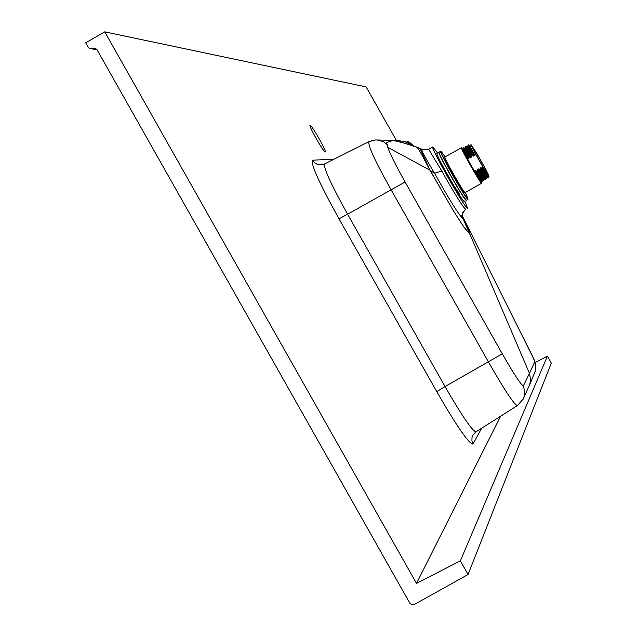 <?xml version="1.0" encoding="UTF-8"?>
<svg xmlns="http://www.w3.org/2000/svg" width="637" height="637" viewBox="0 0 637 637"><rect width="100%" height="100%" fill="white"/><g stroke="black" fill="none" stroke-linecap="round" stroke-linejoin="round"><path stroke-width="0.96" d="M458.887 192.796C456.482 189.89 452.692 183.966 447.516 175.024M459.126 193.481L457.573 191.92M465.958 200.114C463.497 199.325 436.878 152.132 438.957 152.243M464.182 201.284L464.158 201.3C463.075 203.163 434.84 153.39 436.966 153.374L437.022 153.35M472.638 147.354L472.614 147.362C471.619 147.29 487.13 174.642 487.6 173.79L487.616 173.782C488.579 173.813 473.219 146.701 472.638 147.354M474.812 155.269L473.108 153.517L468.697 144.878L469.7 145.467L474.812 155.269L475.728 154.751L476.221 155.173L482.424 166.138L482.535 166.775L481.819 167.181L488.523 176.815L488.929 176.584L482.535 166.775M480.712 181.242L479.199 179.419L480.72 181.234M487.281 177.516L486.899 177.731L480.194 168.104L480.601 167.873L482.504 169.514L481.819 167.181M488.069 177.986L480.601 167.873M485.657 178.44L485.283 178.655L478.562 169.028L478.968 168.797L480.879 170.437L480.194 168.104M486.445 178.901L478.968 168.797M484.032 179.355L483.658 179.57L476.938 169.952L477.344 169.721L479.247 171.361L478.562 169.028M484.821 179.817L477.344 169.721M482.416 180.279L482.042 180.486L475.306 170.875L475.712 170.644L477.623 172.285L476.938 169.952M483.196 180.741L475.712 170.644M473.108 153.517L473.594 155.961L473.187 156.192L468.076 146.391L468.482 145.053M473.594 155.961L468.474 146.168M473.187 156.192L471.276 154.552L471.961 156.885L471.555 157.116L466.451 147.314L466.857 145.977M471.961 156.885L466.857 147.091M471.555 157.116L469.652 155.476L470.337 157.809L469.931 158.04L464.835 148.23L465.241 147.999M470.337 157.809L465.233 148.007L465.241 146.9M469.931 158.04L468.02 156.399L468.705 158.732L468.299 158.963L463.242 149.329L462.167 148.787L463.704 152.354L479.199 179.419M468.705 158.732L463.617 148.931L463.617 147.824M488.945 176.576L486.564 170.78L477.822 155.046L470.926 144.774M488.571 177.771L482.504 169.514M488.372 177.938L482.305 169.625M472.909 153.628L468.689 144.886M486.955 178.686L480.879 170.437M486.756 178.862L480.672 170.549M471.276 154.552L467.16 145.849M471.484 154.441L467.064 145.801L468.076 146.391M485.338 179.602L479.247 171.361M485.139 179.785L479.048 171.472M469.652 155.476L465.543 146.773M469.851 155.364L465.448 146.725L466.459 147.306M483.714 180.518L477.623 172.285M483.515 180.701L477.416 172.396M468.02 156.399L463.927 147.688M468.227 156.288L463.832 147.641L464.835 148.23M482.098 181.434L475.99 173.208L475.306 170.875M481.898 181.625L475.99 173.208M468.299 158.963L466.395 157.331L463.704 152.354M466.595 157.212L462.231 148.755M466.395 157.331L466.515 157.777M474.684 172.205L475.791 173.32M325.228 152.012C323.851 152.753 308.372 125.561 310.02 125.282L310.1 125.258C311.589 124.717 326.908 151.67 325.3 151.988L325.228 152.012M535.152 362.517L547.39 356.187L551.316 363.122L468.068 574.494L413.747 604.824L410.204 603.82L97.047 49.766L95.136 48.086L91.768 48.308L96.617 49.16M500.642 416.2L416.502 583.388L104.747 31.85L85.684 42.806L88.248 47.329L89.53 48.46L91.768 48.308M104.747 31.85L366.116 86.911L396.389 140.419M396.54 140.689L396.843 141.223M417.737 147.394L395.657 140.411L404.232 141.438L410.539 143.118L407.648 141.414M412.306 144.703L410.626 143.206M524.243 339.577L533.217 357.508L534.706 361.864L529.466 373.401L470.074 234.512L469.095 230.283L466.977 225.355L469.891 234.09L463.736 226.899L453.194 210.465L429.943 170.19L387.798 147.354C390.067 153.955 395.84 165.509 405.1 182.007L502.29 353.806C514.139 374.548 521.17 385.218 523.383 385.823L529.466 373.401L530.661 379.875L529.65 384.708L522.953 399.542M462.207 215.832L462.701 218.316C458.966 215.147 449.579 200.114 434.53 173.224C424.951 157.228 420.778 149.297 422.005 149.424L422.331 149.576M437.587 153.023L432.77 146.948C430.031 146.94 466.204 210.696 467.518 208.195L464.771 200.95M428.677 149.289L441.831 171.05C454.563 193.767 462.494 206.507 465.631 209.27L462.669 212.527L462.231 216.898L470.074 234.512L463.736 226.899M455.829 189.205L443.081 166.727M428.59 149.337L422.936 149.822L420.969 148.867M441.831 171.05L434.53 173.224L430.158 170.366L419.894 148.341L409.997 144.941C406.732 144.05 406.51 143.572 393.228 140.443L386.325 142.553L387.423 144.766L387.798 147.354M430.158 170.366L453.194 210.465M523.383 385.823L524.737 391.468L524.227 396.286L523.216 399.017L517.371 405.61C514.131 404.622 504.504 390.083 488.499 362.007L391.022 189.611C375.36 161.766 367.987 145.793 368.887 141.693L369.03 141.621M429.943 170.19L427.14 164.832C421.399 153.835 417.968 147.919 416.845 147.091L417.466 147.298M395.657 140.411L375.519 139.941L371.315 140.705M387.423 144.766L383.689 141.884L378.346 140.092L375.519 139.941L368.887 141.693L324.536 163.948M468.068 574.494L460.36 560.863L416.502 583.388M547.39 356.187L460.36 560.863M465.129 192.605L465.042 192.892C464.19 194.189 442.635 156.105 444.674 156.909L444.937 156.997C443.4 157.005 464.325 193.903 465.129 192.605L481.588 183.273C480.911 184.499 459.986 147.585 461.395 147.657L461.427 147.641M444.968 156.981L461.626 147.633M461.721 147.72C459.858 146.86 480.967 184.165 481.676 182.97L481.23 181.449M481.238 181.457L481.588 183.273M445.215 156.837L440.947 151.16C438.176 149.998 466.961 200.87 468.052 199.055L465.408 192.446M467.996 199.317L467.964 199.349C466.921 201.196 438.503 151.096 440.597 151.104L440.653 151.088M439.108 151.964L439.06 151.98C436.942 151.98 465.36 202.08 466.419 200.217L466.443 200.201M466.053 200.01C464.612 201.061 437.412 153.111 439.052 152.402M477.83 155.062L471.229 144.862L476.221 155.173M475.728 154.751L470.902 144.79L469.692 145.475M482.424 166.138C490.514 179.427 491.023 179.355 483.977 165.915M481.691 428.191L473.004 444.021C469.111 444.18 457.024 426.71 436.735 391.62L339.003 218.817C319.384 183.345 310.538 163.805 312.48 160.206L334.13 159.131M475.879 431.87L473.02 434.864L472.017 437.476L471.906 440.836L473.004 444.021M534.706 361.864L535.932 367.995L534.483 373.895M529.068 386.006L529.65 384.708M312.48 160.206L314.702 162.833L317.178 164.274L322.8 164.617M517.292 405.665L475.966 431.814C472.256 430.931 461.952 415.85 445.056 386.563L502.29 353.806M436.735 391.62L445.056 386.563L347.579 214.207L405.1 182.007M339.003 218.817L347.579 214.207C331.359 184.977 323.644 168.24 324.416 164.004L318.834 164.744L323.333 164.457M438.909 152.275L436.966 153.374M467.988 199.333L465.336 192.485M466.292 200.249L462.088 194.882L455.988 184.993L440.772 157.108L438.909 152.402L440.844 151.073L445.128 156.885M463.067 149.233L463.617 148.923M481.572 181.656L480.76 181.179M488.579 176.783L488.571 177.874M486.963 177.699L486.955 178.79M485.338 178.615L485.338 179.714M483.722 179.53L483.714 180.629M482.105 180.454L482.098 181.545M404.232 141.438L413.397 145.777L410.499 143.094M529.642 384.732L535.733 370.065L535.717 364.85L534.005 359.356L462.175 215.569M462.064 215.489L462.438 216.731C460.965 216.469 461.944 214.032 465.368 209.422M417.776 147.41L422.737 149.751M422.936 149.822L428.605 149.313L432.77 146.948M90.589 48.643L97.047 49.774"/></g></svg>
